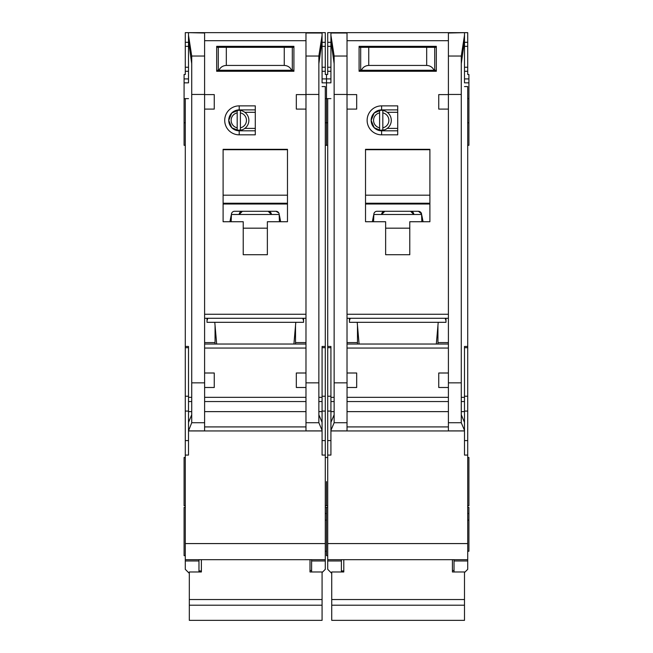 <?xml version="1.0" encoding="UTF-8"?>
<svg xmlns="http://www.w3.org/2000/svg" width="653" height="653" viewBox="0 0 653 653"><rect width="100%" height="100%" fill="white"/><g stroke="black" fill="none" stroke-linecap="round" stroke-linejoin="round"><path stroke-width="0.98" d="M384.397 129.898L379.605 130.282A10.056 10.056 0 0 1 371.157 120.356L374.218 127.751L381.613 130.812L381.613 134.836A14.48 14.48 0 0 1 367.133 120.356A14.48 14.48 0 0 1 381.613 105.868L397.71 105.868L397.71 134.836L381.613 134.836M341.388 559.678L341.388 560.976L327.708 560.976L327.708 569.326L331.324 572.95M385.637 46.33L385.637 47.334M409.774 46.33L409.774 47.334M461.271 63.716L464.495 40.698L464.495 82.539M330.924 82.539L330.924 32.65L467.711 32.65L467.711 74.491L468.919 74.491L468.919 98.627L467.711 98.627M327.708 455.076L330.924 455.076L330.924 430.939L464.495 430.939L464.495 455.076L467.711 455.076L467.711 543.582L327.708 543.582L327.708 98.627L326.5 98.627L326.5 82.858L326.5 145.293L326.5 98.627L325.292 98.627M467.711 145.293L468.919 145.293L468.919 98.627M467.711 505.765L468.919 505.765L468.919 457.492L467.711 457.492M467.711 551.23L468.919 551.23L468.919 507.373L467.711 507.373M467.711 520.123L468.919 520.123M325.292 513.519L326.5 513.519L326.5 507.373L326.5 555.654L327.708 555.654M326.5 481.628L326.5 505.765L326.5 481.628M330.924 71.275L327.708 71.275L327.708 74.491L326.5 74.491L326.5 82.858L330.924 82.858M436.318 344.033L438.22 322.313M349.428 318.289L349.428 322.313L445.983 322.313L445.983 318.289M359.093 344.033L357.199 322.313M381.613 105.868L381.613 109.892L374.218 112.953L371.157 120.356A10.456 10.456 0 0 0 381.613 130.812L397.71 130.812M433.935 430.939L361.484 430.939L433.935 430.939M382.821 112.879A7.64 7.64 0 0 1 382.821 127.825L382.821 130.282A10.056 10.056 0 0 0 382.821 110.422L382.821 127.825M378.03 129.898L374.936 128.396M379.605 127.825A7.64 7.64 0 0 1 379.605 112.879L379.605 130.282A10.056 10.056 0 0 0 382.821 130.282M374.936 112.308L379.605 110.43A10.056 10.056 0 0 0 371.157 120.356A10.456 10.456 0 0 1 381.613 109.892L397.71 109.892M382.821 110.422A10.056 10.056 0 0 0 379.605 110.422L379.605 112.879M397.71 128.396L387.245 128.396M397.71 112.308L387.245 112.308M448.399 109.092L438.743 109.092L438.743 94.603L448.399 94.603L448.399 430.898L464.495 430.898L464.454 422.32L461.271 414.753M330.924 33.017L347.021 33.017L347.021 94.603L356.677 94.603L356.677 109.092L347.021 109.092L347.021 373.002L356.677 373.002L356.677 387.49L347.045 387.49L347.021 430.898L330.924 430.898L330.924 430.368L334.14 422.728L347.021 422.728M385.637 221.734L365.525 221.734L365.525 149.317L429.894 149.317L429.894 221.734L409.774 221.734L409.774 254.727L385.637 254.727L385.637 221.734M359.085 46.33L436.326 46.33L436.326 71.275L359.085 71.275L359.085 46.33M357.477 325.529L357.477 344.033M357.477 342.588L347.021 342.588M347.021 318.289L448.399 318.289M448.399 344.033L347.021 344.033M437.943 325.529L437.943 344.033M437.943 342.588L448.399 342.588M448.399 373.002L438.743 373.002L438.743 387.49L448.374 387.49M464.495 40.698L464.495 35.295L461.271 56.036L461.271 422.728L464.495 430.368M464.495 32.65L448.399 33.017L448.399 94.603M347.021 94.603L347.021 109.092M330.924 35.295L334.14 56.036L334.14 422.728M347.045 387.49L347.021 373.002M445.183 318.289L445.983 320.705M349.428 320.705L350.237 318.289M334.14 414.753L330.957 422.32L330.924 426.915L330.924 346.449L327.708 346.449M330.924 426.915L330.924 430.368M464.495 86.571L467.711 86.571L467.711 346.449L464.495 346.449L464.495 426.915M365.525 221.734L365.525 204.422A15.288 15.288 0 0 1 365.9 204.014L429.519 204.014A15.288 15.288 0 0 1 429.894 204.422L429.519 204.014M429.894 221.734L429.894 204.422M409.774 254.727L385.637 254.727M359.085 71.275L380.813 71.275M414.606 71.275L436.326 71.275M327.708 98.627L330.924 98.627M330.924 40.698L334.14 63.716M327.708 560.976L327.708 559.678L467.711 559.678L467.711 560.976L454.031 560.976L454.031 559.678L467.711 559.678L467.711 543.582M327.708 543.582L327.708 559.678M327.708 71.275L327.708 32.65L330.924 32.65M467.711 346.449L467.711 455.076M464.495 572.55L467.711 569.326L467.711 560.976M464.495 35.295L464.495 33.017M373.573 215.417L372.341 221.734M421.846 221.734L421.552 213.882A3.216 3.216 0 0 0 418.393 211.278L377.026 211.278A3.216 3.216 0 0 0 373.867 213.882L373.573 221.734M423.079 221.734L421.846 215.417M365.525 204.422L365.9 204.014M365.525 203.23L429.894 203.23M429.894 149.725L365.525 149.725M341.388 560.976L341.388 571.979M330.924 42.306L327.708 42.306M464.495 42.306L467.711 42.306M464.495 71.275L467.711 71.275M454.031 560.976L454.031 571.979M467.711 513.519L468.919 513.519M372.92 218.763L373.573 218.763M421.667 214.494L373.753 214.494M418.393 211.278L421.552 213.882M422.499 218.763L421.846 218.763M359.085 70.263L361.37 70.263C362.88 67.21 365.337 65.602 368.741 65.439L426.678 65.439C430.082 65.602 432.539 67.21 434.049 70.263L436.326 70.263M434.049 70.263L361.37 70.263M436.326 47.334L359.085 47.334M405.758 71.275L405.758 70.263M389.661 71.275L389.661 70.263M452.423 559.678L452.423 571.979L464.495 571.979L464.495 620.35L331.732 620.35L331.732 605.2L464.495 605.2M331.732 605.2L331.732 571.979L343.796 571.979L343.796 559.678M384.837 211.278L381.613 214.494A3.216 3.216 0 0 1 384.837 211.278M410.582 211.278A3.216 3.216 0 0 1 413.798 214.494L410.582 211.278M331.732 599.544L464.495 599.544M434.718 70.263L434.718 47.334M360.693 70.263L360.693 47.334M366.325 46.33L366.325 47.334M429.086 46.33L429.086 47.334M241.977 129.898L237.186 130.282A10.056 10.056 0 0 1 228.738 120.356L231.799 127.751L239.202 130.812L239.202 134.836A14.48 14.48 0 0 1 224.714 120.356A14.48 14.48 0 0 1 239.202 105.868L255.29 105.868L255.29 134.836L239.202 134.836M198.969 559.678L198.969 560.976L185.289 560.976L185.289 569.326L188.913 572.95M243.226 46.33L243.226 47.334M267.363 46.33L267.363 47.334M318.86 63.716L322.076 40.698L322.076 82.539M185.289 455.076L188.505 455.076L188.505 430.939L322.076 430.939L322.076 455.076L325.292 455.076L325.292 543.582L185.289 543.582L185.289 98.627L184.081 98.627L184.081 82.858L188.505 82.858M188.505 82.539L188.505 40.698L191.729 63.716M325.292 520.123L326.5 520.123M184.081 98.627L184.081 145.293L185.289 145.293M185.289 507.373L184.081 507.373L184.081 555.654L185.289 555.654M185.289 457.492L184.081 457.492L184.081 505.765L185.289 505.765M188.505 71.275L185.289 71.275L185.289 74.491L184.081 74.491L184.081 82.858M293.907 344.033L295.801 322.313M207.017 318.289L207.017 322.313L303.572 322.313L303.572 318.289M216.682 344.033L214.78 322.313M239.202 105.868L239.202 109.892L231.807 112.953L228.738 120.356A10.456 10.456 0 0 0 239.202 130.812L255.29 130.812M291.516 430.939L219.065 430.939L291.516 430.939M240.402 112.879A7.64 7.64 0 0 1 240.402 127.825L240.402 130.282A10.056 10.056 0 0 0 240.402 110.422L240.402 127.825M235.619 129.898L232.517 128.396M237.186 127.825A7.64 7.64 0 0 1 237.186 112.879L237.186 130.282A10.056 10.056 0 0 0 240.402 130.282M232.517 112.308L237.186 110.43A10.056 10.056 0 0 0 228.738 120.356A10.456 10.456 0 0 1 239.202 109.892L255.29 109.892M240.402 110.422A10.056 10.056 0 0 0 237.186 110.422L237.186 112.879M255.29 128.396L244.834 128.396M255.29 112.308L244.834 112.308M305.979 109.092L296.323 109.092L296.323 94.603L305.979 94.603L305.979 387.49L296.323 387.49L296.323 373.002L305.979 373.002M322.076 40.698L322.076 32.65L188.505 32.65L204.601 33.017L204.601 94.603L214.257 94.603L214.257 109.092L204.601 109.092L204.601 373.002L214.257 373.002L214.257 387.49L204.626 387.49L204.601 373.002M243.226 221.734L223.106 221.734L223.106 149.317L287.475 149.317L287.475 221.734L267.363 221.734L267.363 254.727L243.226 254.727L243.226 221.734M216.674 46.33L293.915 46.33L293.915 71.275L216.674 71.275L216.674 46.33M215.057 325.529L215.057 344.033M215.057 342.588L204.601 342.588M204.601 318.289L305.979 318.289M305.979 344.033L204.601 344.033M295.523 325.529L295.523 344.033M295.523 342.588L305.979 342.588M322.076 35.295L318.86 56.036L318.86 422.728L322.076 430.368L322.043 422.32L318.86 414.753M322.076 33.017L305.979 33.017L305.979 94.603M204.601 94.603L204.601 109.092M188.505 40.698L188.505 35.295L191.729 56.036L191.729 422.728L204.601 422.728L204.601 430.898L188.505 430.898L191.729 422.728M302.763 318.289L303.572 320.705M207.017 320.705L207.817 318.289M204.601 422.728L204.626 387.49M191.729 414.753L188.546 422.32L188.505 426.915L188.505 346.449L185.289 346.449M188.505 426.915L188.505 430.368M322.076 430.939L322.076 430.368M322.076 86.571L325.292 86.571L325.292 346.449L322.076 346.449L322.076 426.915M305.979 387.49L305.979 430.898L322.076 430.898M223.106 221.734L223.106 204.422A15.288 15.288 0 0 1 223.481 204.014L287.1 204.014A15.288 15.288 0 0 1 287.475 204.422L287.1 204.014M287.475 221.734L287.475 204.422M267.363 254.727L243.226 254.727M216.674 71.275L238.394 71.275M272.187 71.275L293.915 71.275M185.289 98.627L188.505 98.627M185.289 560.976L185.289 559.678L325.292 559.678L325.292 560.976L311.612 560.976L311.612 559.678L325.292 559.678L325.292 543.582M185.289 543.582L185.289 559.678M185.289 71.275L185.289 32.65L188.505 32.65M322.076 32.65L325.292 32.65L325.292 74.491L326.5 74.491L326.5 82.858L322.076 82.858M325.292 346.449L325.292 455.076M322.076 572.55L325.292 569.326L325.292 560.976M188.505 35.295L188.505 33.017M231.154 215.417L229.921 221.734M279.427 221.734L279.133 213.882A3.216 3.216 0 0 0 275.974 211.278L234.607 211.278A3.216 3.216 0 0 0 231.448 213.882L231.154 221.734M280.659 221.734L279.427 215.417M223.106 204.422L223.481 204.014M223.106 203.23L287.475 203.23M287.475 149.725L223.106 149.725M198.969 560.976L198.969 571.979M188.505 42.306L185.289 42.306M322.076 42.306L325.292 42.306M322.076 71.275L325.292 71.275M311.612 560.976L311.612 571.979M230.501 218.763L231.154 218.763M279.247 214.494L231.333 214.494M275.974 211.278L278.79 212.943M280.08 218.763L279.427 218.763M216.674 70.263L218.951 70.263C220.461 67.21 222.918 65.602 226.322 65.439L284.259 65.439C287.663 65.602 290.12 67.21 291.63 70.263L293.915 70.263M291.63 70.263L218.951 70.263M293.915 47.334L216.674 47.334M263.339 71.275L263.339 70.263M247.242 71.275L247.242 70.263M310.004 559.678L310.004 571.979L322.076 571.979L322.076 620.35L189.313 620.35L189.313 605.2L322.076 605.2M189.313 605.2L189.313 571.979L201.385 571.979L201.385 559.678M242.418 211.278L239.202 214.494A3.216 3.216 0 0 1 242.418 211.278M268.163 211.278A3.216 3.216 0 0 1 271.387 214.494L268.163 211.278M189.313 599.544L322.076 599.544M292.307 70.263L292.307 47.334M218.282 70.263L218.282 47.334M223.914 46.33L223.914 47.334M286.675 46.33L286.675 47.334M464.495 82.858L468.919 82.858M347.021 314.264L448.399 314.264M347.021 40.698L448.399 40.698M347.021 348.057L448.399 348.057M448.399 397.342L347.021 397.342M448.399 382.854L461.271 382.854M448.399 94.448L461.271 94.448M347.021 94.448L334.14 94.448M334.14 382.854L347.021 382.854M448.399 426.915L347.021 426.915M448.399 401.546L347.021 401.546M448.399 422.728L461.271 422.728M461.271 56.036L448.399 56.036M347.021 56.036L334.14 56.036M334.14 401.546L330.924 401.546M330.924 411.627L334.14 411.627M330.924 397.342L334.14 397.342M330.924 347.698L327.708 347.698M330.924 396.224L327.708 396.224M330.924 411.072L327.708 411.072M330.924 440.587L327.708 440.587M464.495 440.587L467.711 440.587M464.495 411.072L467.711 411.072M464.495 396.224L467.711 396.224M464.495 347.698L467.711 347.698M464.495 397.342L461.271 397.342M464.495 401.546L461.271 401.546M464.495 411.627L461.271 411.627M448.399 411.627L347.021 411.627M365.525 195.182L429.894 195.182M385.637 228.175L409.774 228.175M322.076 78.923L330.924 78.923M330.924 67.251L327.708 67.251M327.708 46.33L330.924 46.33M464.495 46.33L467.711 46.33M467.711 67.251L464.495 67.251M468.919 78.923L464.495 78.923M426.678 65.439L426.678 47.334M368.741 65.439L368.741 47.334M204.601 314.264L305.979 314.264M204.601 40.698L305.979 40.698M204.601 348.057L305.979 348.057M305.979 397.342L204.601 397.342M305.979 382.854L318.86 382.854M305.979 94.448L318.86 94.448M204.601 94.448L191.729 94.448M191.729 382.854L204.601 382.854M305.979 426.915L204.601 426.915M305.979 401.546L204.601 401.546M305.979 422.728L318.86 422.728M318.86 56.036L305.979 56.036M204.601 56.036L191.729 56.036M191.729 401.546L188.505 401.546M188.505 411.627L191.729 411.627M188.505 397.342L191.729 397.342M188.505 347.698L185.289 347.698M188.505 396.224L185.289 396.224M188.505 411.072L185.289 411.072M188.505 440.587L185.289 440.587M322.076 440.587L325.292 440.587M322.076 411.072L325.292 411.072M322.076 396.224L325.292 396.224M322.076 347.698L325.292 347.698M322.076 397.342L318.86 397.342M322.076 401.546L318.86 401.546M322.076 411.627L318.86 411.627M305.979 411.627L204.601 411.627M223.106 195.182L287.475 195.182M243.226 228.175L267.363 228.175M184.081 78.923L188.505 78.923M188.505 67.251L185.289 67.251M185.289 46.33L188.505 46.33M322.076 46.33L325.292 46.33M325.292 67.251L322.076 67.251M284.259 65.439L284.259 47.334M226.322 65.439L226.322 47.334M327.708 145.293L325.292 145.293M327.708 505.765L325.292 505.765M327.708 122.764L325.292 122.764M327.708 457.492L325.292 457.492M327.708 507.373L325.292 507.373M467.711 122.764L468.919 122.764M452.423 570.534L454.031 570.534M341.388 570.942L343.796 570.942M185.289 122.764L184.081 122.764M325.292 551.23L326.5 551.23M310.004 570.534L311.612 570.534M198.969 570.942L201.385 570.942"/></g></svg>

